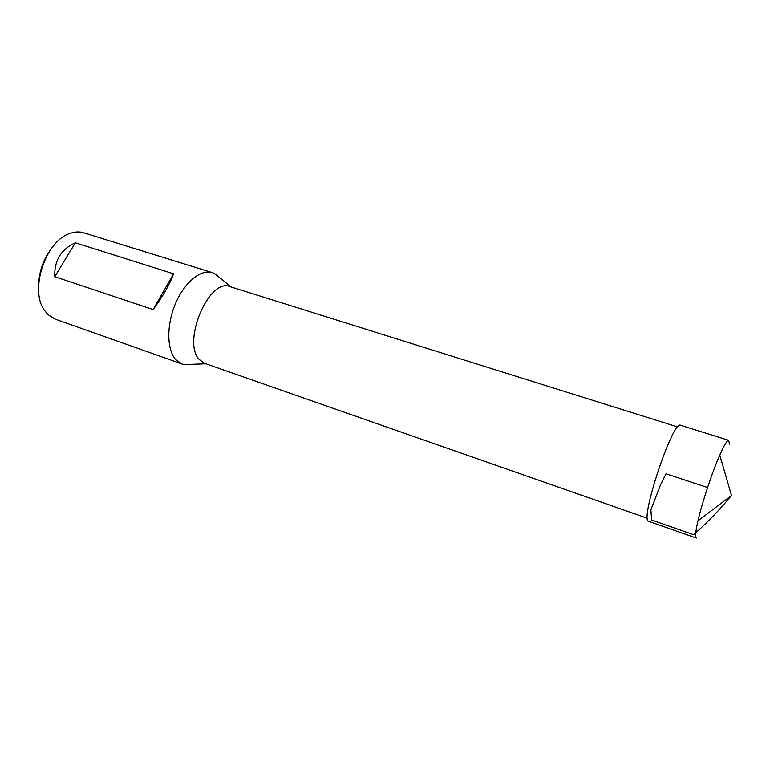 <?xml version="1.0" encoding="UTF-8"?>
<svg xmlns="http://www.w3.org/2000/svg" width="770" height="770" viewBox="0 0 770 770"><rect width="100%" height="100%" fill="white"/><g stroke="black" fill="none" stroke-linecap="round" stroke-linejoin="round"><path stroke-width="1.16" d="M219.46 277.498L214.493 273.504L212.347 272.638L83.786 232.81C79.435 231.472 74.796 231.703 69.858 233.483C45.603 240.808 29.318 289.905 44.4 310.272L47.855 314.516L55.161 319.136L182.057 364.008L184.29 364.595L190.662 364.354M212.347 272.638C200.931 268.894 184.55 282.147 175.522 303.534C166.416 324.863 166.734 349.715 175.714 359.609L182.057 364.008M153.143 309.579L54.728 276.69C54.227 260.568 61.099 249.278 75.354 242.8L173.568 273.793C169.843 284.168 163.028 296.094 153.143 309.579L173.568 273.793M647.464 518.287L204.608 363.344L199.334 359.59C181.672 341.995 209.19 277.296 230.037 286.642L677.744 426.965M54.179 245.033C42.831 258.518 37.682 274.053 38.721 291.647M54.728 276.69L75.354 242.8M728.757 440.334L680.622 425.3C672.913 419.371 639.052 521.502 648.773 521.348L696.35 538.047C694.992 537.364 695.531 531.637 697.976 520.857C702.115 502.656 712.221 472.154 719.786 455.089C724.262 444.983 727.246 440.065 728.757 440.334L729.46 444.377M707.582 487.545L666.031 473.762L660.573 484.811L650.9 509.74L651.622 519.991L693.577 534.678C706.822 523.148 719.459 510.077 731.5 495.476L719.786 455.089M231.337 287.046L214.493 273.504M205.888 363.786L184.29 364.595M731.5 495.476L697.976 520.857"/></g></svg>
